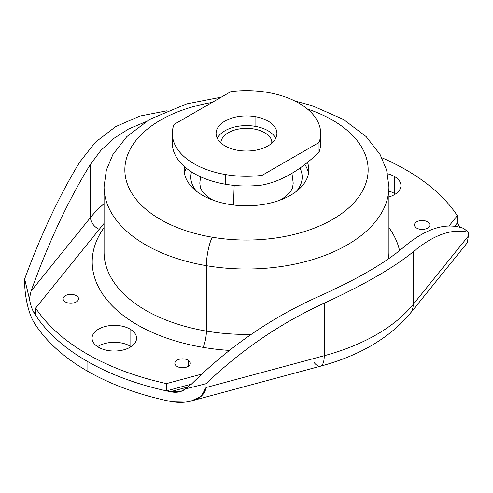 <?xml version="1.0" encoding="UTF-8"?>
<svg xmlns="http://www.w3.org/2000/svg" width="493" height="493" viewBox="0 0 493 493"><rect width="100%" height="100%" fill="white"/><g stroke="black" fill="none" stroke-linecap="round" stroke-linejoin="round"><path stroke-width="0.74" d="M206.043 383.72L185.522 388.885L191.771 383.819C229.387 346.505 271.877 317.319 319.23 296.256C356.735 279.377 384.478 263.361 402.473 248.201C424.559 229.165 444.372 222.386 461.91 227.858L463.605 228.333L468.35 232.283C451.896 228.339 433.52 234.847 413.233 251.8C393.993 267.52 364.333 284.64 324.246 303.177C280.739 323.057 241.336 349.907 206.043 383.72C241.336 349.907 280.739 323.057 324.246 303.177L324.246 355.718L206.043 387.541L206.043 383.72L206.043 387.541C204.01 401.191 184.259 404.266 170.399 401.394A225.511 130.195 180 0 1 146.52 395.54A225.511 130.195 180 0 1 87.039 370.902L87.039 361.209A225.511 130.195 0 0 0 146.52 385.846A225.511 130.195 0 0 0 166.48 390.869A225.511 130.195 0 0 0 170.399 391.707L188.338 386.876L170.399 391.707C176.439 393.013 181.473 392.071 185.522 388.885L180.487 391.59L170.399 391.707A225.511 130.195 180 0 1 166.48 390.869L191.438 384.152L166.48 390.869A225.511 130.195 180 0 1 146.52 385.846A225.511 130.195 180 0 1 87.039 361.209L87.039 370.902A225.511 130.195 180 0 1 44.37 336.559A225.511 130.195 180 0 1 34.22 322.773C28.933 314.589 24.89 297.778 24.65 282.809L24.65 278.995L29.395 298.74C30.492 304.902 32.1 309.678 34.22 313.08A225.511 130.195 0 0 0 35.669 315.347A225.511 130.195 0 0 0 44.37 326.871A225.511 130.195 0 0 0 87.039 361.209A225.511 130.195 180 0 1 44.37 326.871A225.511 130.195 180 0 1 35.669 315.347A225.511 130.195 180 0 1 34.22 313.08C32.1 309.678 30.492 304.902 29.395 298.74L31.09 291.049L90.527 217.462A11.869 8.782 -141.1 0 0 99.266 229.337A11.869 8.782 38.9 0 1 90.527 217.462L31.09 291.049L29.395 298.74L24.65 278.995L24.65 282.809C24.89 297.778 28.933 314.589 34.22 322.773A225.511 130.195 0 0 0 44.37 336.559A225.511 130.195 0 0 0 87.039 370.902A225.511 130.195 0 0 0 146.52 395.54A225.511 130.195 0 0 0 170.399 401.394L191.296 400.969L201.224 396.255L206.043 387.541L324.246 355.718L324.246 303.177C364.333 284.64 393.993 267.52 413.233 251.8L413.233 304.341A183.969 106.211 180 0 1 324.246 355.718A23.738 8.19 74.9 0 1 320.388 366.219A23.738 8.19 -105.1 0 0 324.246 355.718A183.969 106.211 0 0 0 413.233 304.341L413.233 251.8C433.52 234.847 451.896 228.339 468.35 232.283L468.35 236.098L413.233 304.341A23.738 17.563 38.9 0 1 410.182 313.468A23.738 17.563 -141.1 0 0 413.233 304.341L468.35 236.098L468.35 232.283L463.605 228.333L461.91 227.858C444.372 222.386 424.559 229.165 402.473 248.201C384.478 263.361 356.735 279.377 319.23 296.256C271.871 317.319 229.387 346.505 191.771 383.819L185.522 388.885L206.043 383.72M458.78 225.209L460.289 227.359L458.78 225.209A225.511 130.195 0 0 0 457.331 222.947A225.511 130.195 180 0 1 458.78 225.209L457.578 226.7L458.78 225.209M314.214 362.675A23.738 8.19 -105.1 0 0 320.388 366.219L191.296 400.969M468.35 236.098L467.253 242.809L410.182 313.468C389.365 338.149 359.428 355.73 320.388 366.219M454.682 226.232L457.331 222.947L454.682 226.232M35.669 311.293L34.22 313.08L35.669 311.293M79.767 162.031C59.48 195.314 41.104 234.304 24.65 278.995C41.104 234.304 59.48 195.314 79.767 162.031L95.408 142.206L115.682 126.633L139.858 116.077L166.911 110.814L139.858 116.077L115.682 126.633L95.408 142.206L79.767 162.031M145.521 121.882L128.655 128.944L113.667 138.521L100.886 150.39L90.527 164.218C68.441 199.868 48.628 242.149 31.09 291.049C48.628 242.149 68.441 199.868 90.527 164.218L90.527 217.462A172.1 99.358 180 0 1 104.072 203.683A172.1 99.358 0 0 0 90.527 217.462L90.527 164.218L100.886 150.39L113.667 138.521L128.655 128.944L145.521 121.882M271.119 143.783L271.119 138.989A25.654 14.815 180 0 1 272.154 142.908A25.654 14.815 0 0 0 271.119 138.989A25.654 14.815 0 0 0 243.074 128.482A25.654 14.815 0 0 0 220.846 142.908A25.654 14.815 180 0 1 243.074 128.482A25.654 14.815 180 0 1 271.119 138.989L271.119 143.783M255.06 126.313A30.412 17.557 180 0 1 275.735 138.317A30.412 17.557 0 0 0 255.06 126.313L255.06 116.625A30.412 17.557 180 0 1 276.912 133.474A30.412 17.557 180 0 1 237.94 150.322A30.412 17.557 180 0 1 216.088 133.474A30.412 17.557 180 0 1 255.06 116.625L255.06 126.313A30.412 17.557 0 0 0 217.265 138.317A30.412 17.557 180 0 1 255.06 126.313M225.615 174.571A74.178 42.829 180 0 1 173.98 124.464L230.897 91.606A74.178 42.829 180 0 1 267.385 92.376A74.178 42.829 180 0 1 319.02 142.483L262.103 175.342A74.178 42.829 180 0 1 225.615 174.571L225.615 184.259A74.178 42.829 180 0 1 172.322 143.167L172.322 133.474A74.178 42.829 0 0 0 225.615 174.571A74.178 42.829 0 0 0 262.103 175.342L262.103 185.035A74.178 42.829 180 0 1 225.615 184.259L225.615 174.571M255.06 116.625A30.412 17.557 0 0 0 217.314 128.531A30.412 17.557 0 0 0 237.94 150.322A30.412 17.557 0 0 0 275.686 138.416A30.412 17.557 0 0 0 255.06 116.625M320.678 133.474L320.678 143.167A74.178 42.829 180 0 1 319.02 152.171L319.02 142.483L319.02 152.171C300.046 170.486 281.072 181.436 262.103 185.035L262.103 175.342L319.02 142.483A74.178 42.829 0 0 0 320.678 133.474A74.178 42.829 0 0 0 267.385 92.376A74.178 42.829 0 0 0 230.897 91.606L173.98 124.464A74.178 42.829 0 0 0 172.322 133.474M172.796 138.317A74.178 42.829 0 0 0 225.615 184.259A74.178 42.829 0 0 0 262.103 185.035C281.072 181.436 300.046 170.486 319.02 152.171A74.178 42.829 0 0 0 320.204 138.317M234.175 185.399L233.516 205.002L234.175 185.399M196.608 191.37A55.691 32.15 180 0 1 191.53 171.921A55.691 32.15 0 0 0 196.608 191.37M299.972 168.101A55.691 32.15 180 0 1 296.392 191.37A55.691 32.15 0 0 0 299.972 168.101M304.84 164.446A62.309 35.977 180 0 1 308.495 173.45A62.309 35.977 0 0 0 304.84 164.446M184.505 173.45A62.309 35.977 180 0 1 186.169 168.082A62.309 35.977 0 0 0 184.505 173.45M307.459 162.357A62.309 35.977 180 0 1 308.809 169.814A62.309 35.977 180 0 1 228.955 204.336A62.309 35.977 180 0 1 184.191 169.814A62.309 35.977 180 0 1 184.437 166.622A62.309 35.977 0 0 0 228.955 204.336A62.309 35.977 0 0 0 307.459 162.357M307.379 109.002A121.654 70.24 180 0 1 358.325 197.471A121.654 70.24 180 0 1 212.249 237.213A121.654 70.24 180 0 1 124.846 169.851A121.654 70.24 180 0 1 212.132 102.439A121.654 70.24 0 0 0 124.846 169.851A121.654 70.24 0 0 0 212.249 237.213A121.654 70.24 0 0 0 358.325 197.471A121.654 70.24 0 0 0 307.379 109.002M388.928 252.188A142.428 82.226 180 0 1 388.453 258.887A142.428 82.226 0 0 0 388.928 252.188L388.928 186.773A142.428 82.226 180 0 1 206.401 265.678A20.768 4.776 -80.4 0 1 212.249 237.213A20.768 4.776 99.6 0 0 206.401 265.678A142.428 82.226 180 0 1 104.072 186.773A142.428 82.226 0 0 0 206.401 265.678A142.428 82.226 0 0 0 388.928 186.773L386.666 170.196L380.121 154.562L366.163 136.592L343.381 119.392L311.896 105.588L294.802 100.973M251.22 334.371A142.428 82.226 180 0 1 206.401 331.093L206.401 265.678L206.401 331.093A142.428 82.226 180 0 1 104.072 252.188A142.428 82.226 0 0 0 206.401 331.093A142.428 82.226 0 0 0 251.22 334.371M203.061 347.355A11.869 2.73 99.6 0 0 206.401 331.093A11.869 2.73 -80.4 0 1 203.061 347.355A154.297 89.079 180 0 1 104.072 227.618A154.297 89.079 0 0 0 203.061 347.355A154.297 89.079 0 0 0 229.418 350.412A154.297 89.079 180 0 1 203.061 347.355M388.928 227.618A154.297 89.079 180 0 1 399.564 250.635A154.297 89.079 0 0 0 388.928 227.618M104.072 223.378A157.261 90.792 0 0 0 103.974 223.508L35.669 308.076L35.669 315.347L35.669 308.076A225.511 130.195 0 0 0 166.48 383.603L166.48 390.869L166.48 383.603L201.822 374.088L166.48 383.603A225.511 130.195 180 0 1 35.669 308.076L103.974 223.508A157.261 90.792 180 0 1 104.072 223.378M449.031 225.96L457.331 215.681L457.331 222.947L457.331 215.681A225.511 130.195 0 0 0 381.822 157.729A225.511 130.195 180 0 1 457.331 215.681L449.031 225.96M130.053 329.108A22.253 12.849 0 0 0 98.582 329.108A22.253 12.849 0 0 0 98.582 347.282A22.253 12.849 0 0 0 130.053 347.282A22.253 12.849 0 0 0 130.053 329.108A22.253 12.849 180 0 1 136.573 338.192A22.253 12.849 180 0 1 122.831 350.061A22.253 12.849 180 0 1 98.582 347.282A22.253 12.849 180 0 1 92.062 338.192A22.253 12.849 180 0 1 105.804 326.323A22.253 12.849 180 0 1 130.053 329.108L130.053 346.068L130.053 329.108M388.928 196.972A22.253 12.849 0 0 0 394.418 176.476A22.253 12.849 0 0 0 387.541 173.776A22.253 12.849 180 0 1 394.418 176.476A22.253 12.849 180 0 1 400.938 185.565A22.253 12.849 180 0 1 388.928 196.972M65.742 302.135A7.715 4.455 0 0 0 76.631 301.734A7.715 4.455 0 0 0 75.934 295.449A7.715 4.455 0 0 0 65.045 295.849A7.715 4.455 0 0 0 65.742 302.135A7.715 4.455 180 0 1 63.122 298.789A7.715 4.455 180 0 1 67.664 294.734A7.715 4.455 180 0 1 75.934 295.449A7.715 4.455 180 0 1 78.553 298.789A7.715 4.455 180 0 1 74.018 302.85A7.715 4.455 180 0 1 65.742 302.135M176.771 366.237A7.715 4.455 0 0 0 187.66 366.638A7.715 4.455 0 0 0 188.357 360.352A7.715 4.455 0 0 0 177.468 359.952A7.715 4.455 0 0 0 176.771 366.237A7.715 4.455 180 0 1 174.849 363.298A7.715 4.455 180 0 1 179.84 359.126A7.715 4.455 180 0 1 188.357 360.352A7.715 4.455 180 0 1 190.28 363.298A7.715 4.455 180 0 1 185.288 367.464A7.715 4.455 180 0 1 176.771 366.237M429.785 225.634A7.715 4.455 0 0 0 423.321 220.562A7.715 4.455 0 0 0 414.533 224.297A7.715 4.455 0 0 0 421.004 229.368A7.715 4.455 0 0 0 429.785 225.634A7.715 4.455 180 0 1 421.577 229.405A7.715 4.455 180 0 1 414.447 224.968A7.715 4.455 180 0 1 414.533 224.297L414.533 225.634L414.533 224.297A7.715 4.455 180 0 1 422.741 220.525A7.715 4.455 180 0 1 429.878 224.968A7.715 4.455 180 0 1 429.785 225.634M188.357 366.237L188.357 360.352L188.357 366.237M75.934 302.135L75.934 295.449L75.934 302.135M131.039 346.671A22.253 12.849 0 0 0 130.053 346.068A22.253 12.849 0 0 0 97.596 346.671A22.253 12.849 180 0 1 130.053 346.068A22.253 12.849 180 0 1 131.039 346.671M395.404 194.045A22.253 12.849 0 0 0 394.418 193.435L394.418 176.476L394.418 193.435A22.253 12.849 0 0 0 388.928 191.118A22.253 12.849 180 0 1 394.418 193.435A22.253 12.849 180 0 1 395.404 194.045M212.89 200.109L207.855 196.947L202.568 191.851L200.497 188.258L199.794 183.113L200.596 176.808M280.11 200.109L285.355 196.787L290.414 191.882L292.503 188.258L293.206 183.113L291.967 173.376M104.072 252.188L104.072 186.773L106.334 170.196L112.879 154.562L126.837 136.592L149.619 119.392L186.822 103.857L221.295 97.152"/></g></svg>
